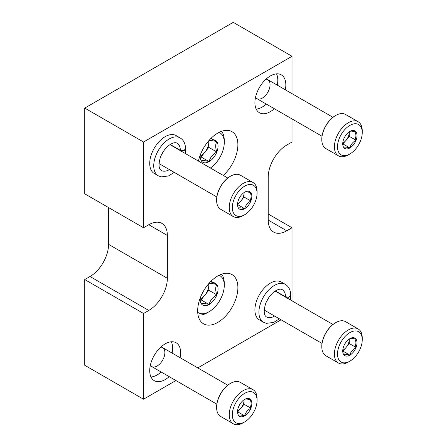 <?xml version="1.0" encoding="UTF-8"?>
<svg xmlns="http://www.w3.org/2000/svg" width="447" height="447" viewBox="0 0 447 447"><rect width="100%" height="100%" fill="white"/><g stroke="black" fill="none" stroke-linecap="round" stroke-linejoin="round"><path stroke-width="0.67" d="M292.025 300.859L292.025 227.752L268.206 214.001M292.025 93.669L292.025 56.288L233.245 22.35L84.751 108.085L84.751 193.819L143.532 227.752L143.532 142.017L84.751 108.085M268.206 220.075A26.25 15.153 120 0 0 273.642 232.094A26.25 15.153 120 0 0 286.767 230.792L268.206 220.075L268.206 177.208A26.25 15.153 120 0 1 286.767 145.057L292.025 142.017L292.025 118.924M84.751 279.554L143.532 313.487L143.532 399.221L84.751 365.283L84.751 279.554L90.009 276.514A26.25 15.153 120 0 0 108.571 244.364L108.571 207.57M143.532 399.221L175.9 380.531M197.781 367.903L281.085 319.801M292.025 56.288L143.532 142.017M286.767 230.792L292.025 227.752M143.532 313.487L148.79 310.453A26.25 15.153 120 0 0 167.351 278.302L167.351 235.435A26.25 15.153 120 0 0 161.915 223.416A26.25 15.153 120 0 0 148.79 224.718L143.532 227.752M274.374 108.738A21.875 12.628 -60 0 1 270.368 111.655A21.875 12.628 -60 0 1 259.433 112.739A21.875 12.628 -60 0 1 259.433 87.478A21.875 12.628 -60 0 1 281.308 74.85A21.875 12.628 -60 0 1 285.309 89.791M263.451 322.253L259.433 319.929A21.875 12.628 -60 0 1 259.433 294.668A21.875 12.628 -60 0 1 281.308 282.04L285.326 284.365A21.875 12.628 120 0 0 263.451 296.992A21.875 12.628 120 0 0 263.451 322.253L266.384 323.349L273.681 322.432L279.414 318.84M158.272 175.788L154.249 173.464A21.875 12.628 -60 0 1 154.249 148.208A21.875 12.628 -60 0 1 176.124 135.575L180.147 137.899A21.875 12.628 120 0 0 158.266 150.527A21.875 12.628 120 0 0 158.272 175.788L161.205 176.883L168.497 175.967L174.229 172.374M169.19 376.653A21.875 12.628 -60 0 1 165.183 379.576A21.875 12.628 -60 0 1 154.249 380.66A21.875 12.628 -60 0 1 154.249 355.399A21.875 12.628 -60 0 1 176.124 342.771A21.875 12.628 -60 0 1 180.124 357.712M198.44 161.093A28.44 16.416 -60 0 1 231.993 131.681A28.44 16.416 -60 0 1 223.299 175.447M217.778 322.421A28.44 16.416 -60 0 1 203.558 323.829A28.44 16.416 -60 0 1 203.558 290.991A28.44 16.416 -60 0 1 231.993 274.57A28.44 16.416 -60 0 1 236.357 297.361A28.44 16.416 -60 0 1 217.778 322.421M161.143 372.01A21.875 12.628 -60 0 1 157.143 374.932A21.875 12.628 -60 0 1 150.991 377.011M171.335 341.771A21.875 12.628 -60 0 1 172.084 353.063M160.831 347.09A10.94 6.314 -60 0 1 164.636 354.935A10.94 6.314 -60 0 1 157.143 365.998A10.94 6.314 -60 0 1 150.343 365.249M163.535 151.209A10.94 6.314 -60 0 1 161.49 154.751M268.72 297.674A10.94 6.314 -60 0 1 266.675 301.211M266.328 104.09A21.875 12.628 -60 0 1 262.328 107.012A21.875 12.628 -60 0 1 256.176 109.09M276.52 73.856A21.875 12.628 -60 0 1 277.269 85.148M266.01 79.169A10.94 6.314 -60 0 1 269.82 87.02A10.94 6.314 -60 0 1 262.328 98.083A10.94 6.314 -60 0 1 255.528 97.334M170.441 144.929A15.751 9.091 120 0 0 170.441 144.772L180.342 150.488L183.695 150.896L185.511 149.404M170.441 144.314A15.751 9.091 120 0 1 170.441 144.627L180.342 150.343L183.723 150.639L185.511 148.935M275.626 291.394A15.751 9.091 120 0 0 275.626 291.232L285.527 296.948L288.879 297.361L290.695 295.869M275.62 290.773A15.751 9.091 120 0 1 275.626 291.092L285.527 296.808L288.902 297.104L290.69 295.394M207.883 284.694A12.628 7.292 -60 0 1 209.112 283.884C210.118 283.214 212.694 283.443 216.851 284.577C215.292 287.108 215.292 290.544 216.851 294.886C212.727 297.177 210.151 300.384 209.112 304.508C204.994 303.379 202.418 303.15 201.379 303.82A12.628 7.292 -60 0 1 200.183 299.356A12.628 7.292 -60 0 1 200.267 297.886M209.112 283.884A12.628 7.292 -60 0 1 216.851 284.577A12.628 7.292 -60 0 1 216.851 294.886A12.628 7.292 -60 0 1 209.112 304.508A12.628 7.292 -60 0 1 201.379 303.82M219.103 275.263A21.439 12.376 -60 0 1 224.271 285.449A21.439 12.376 -60 0 1 209.112 311.704A21.439 12.376 -60 0 1 197.714 312.313M207.257 312.771L209.112 311.704L207.257 312.771A24.065 13.891 -60 0 1 198.027 314.962M221.55 274.212A24.065 13.891 -60 0 1 224.271 283.303L224.271 285.449M208.755 284.102A10.94 6.314 -60 0 1 208.805 285.091L208.805 284.068M208.805 285.091A10.94 6.314 -60 0 1 204.938 295.054L208.805 290.243L208.805 285.091M200.334 299.803L201.072 299.864L204.938 295.054A10.94 6.314 -60 0 1 200.228 298.92M208.805 290.243L216.851 294.886M211.034 281.219L216.851 284.577M201.072 299.864L209.112 304.508M207.883 141.805A12.628 7.292 -60 0 1 209.112 140.995C210.118 140.324 212.694 140.554 216.851 141.688C215.292 144.219 215.292 147.655 216.851 151.997C212.727 154.282 210.151 157.489 209.112 161.618C204.994 160.49 202.418 160.261 201.379 160.931A12.628 7.292 -60 0 1 200.183 156.461A12.628 7.292 -60 0 1 200.267 154.997M209.112 140.995A12.628 7.292 -60 0 1 216.851 141.688A12.628 7.292 -60 0 1 216.851 151.997A12.628 7.292 -60 0 1 209.112 161.618A12.628 7.292 -60 0 1 201.379 160.931M219.103 132.373A21.439 12.376 -60 0 1 224.271 142.554A21.439 12.376 -60 0 1 210.408 167.999M221.55 131.323A24.065 13.891 -60 0 1 224.271 140.414L224.271 142.554M208.755 141.213A10.94 6.314 -60 0 1 208.805 142.196L208.805 141.179M208.805 142.196A10.94 6.314 -60 0 1 204.938 152.164L208.805 147.354L208.805 142.196M200.334 156.908L201.072 156.975L204.938 152.164A10.94 6.314 -60 0 1 200.228 156.025M208.805 147.354L216.851 151.997M211.034 138.33L216.851 141.688M201.072 156.975L209.112 161.618M238.502 407.061A10.102 5.833 -60 0 1 244.693 399.367C245.492 398.83 247.554 399.015 250.879 399.92C249.633 401.942 249.633 404.691 250.879 408.167C247.582 410 245.52 412.564 244.693 415.866C241.397 414.961 239.335 414.777 238.502 415.313A10.102 5.833 -60 0 1 237.547 411.743A10.102 5.833 -60 0 1 238.502 407.061M244.693 399.367A10.102 5.833 -60 0 1 250.879 399.92A10.102 5.833 -60 0 1 250.879 408.167A10.102 5.833 -60 0 1 244.693 415.866A10.102 5.833 -60 0 1 238.502 415.313M243.146 422.795A19.69 11.365 -60 0 1 243.146 422.801L244.693 421.907A17.5 10.102 -60 0 1 232.317 414.76A17.5 10.102 -60 0 1 244.693 393.326A17.5 10.102 -60 0 1 257.064 400.473A17.5 10.102 -60 0 1 244.693 421.907L243.146 422.801A19.69 11.365 -60 0 1 233.3 423.773A19.69 11.365 -60 0 1 233.3 401.037A19.69 11.365 -60 0 1 252.991 389.672A19.69 11.365 -60 0 1 257.064 398.685L257.064 400.473M233.3 423.773L220.695 416.492A19.69 11.365 -60 0 1 216.616 407.48A19.69 11.365 -60 0 1 230.54 383.37A19.69 11.365 -60 0 1 240.38 382.392L252.991 389.672M216.616 407.48L216.616 407.033A19.143 11.052 -60 0 1 230.149 383.593L230.54 383.37M244.068 399.758A8.75 5.051 -60 0 1 244.073 400.115L244.073 399.752M244.073 400.115A8.75 5.051 -60 0 1 240.978 408.089L244.073 404.239L244.073 400.115M237.642 411.916L240.978 408.089A8.75 5.051 -60 0 1 237.575 411M244.073 404.239L250.879 408.167M237.888 411.938L244.693 415.866M343.687 346.336A10.102 5.833 -60 0 1 349.878 338.636C350.677 338.1 352.739 338.284 356.063 339.189C354.817 341.217 354.817 343.966 356.063 347.442C352.767 349.269 350.705 351.834 349.878 355.136C346.581 354.236 344.52 354.052 343.687 354.583A10.102 5.833 -60 0 1 342.732 351.012A10.102 5.833 -60 0 1 343.687 346.336M349.878 338.636A10.102 5.833 -60 0 1 356.063 339.189A10.102 5.833 -60 0 1 356.063 347.442A10.102 5.833 -60 0 1 349.878 355.136A10.102 5.833 -60 0 1 343.687 354.583M348.33 362.07L349.878 361.176A17.5 10.102 -60 0 1 337.502 354.035A17.5 10.102 -60 0 1 349.878 332.602A17.5 10.102 -60 0 1 362.249 339.742A17.5 10.102 -60 0 1 349.878 361.176L348.33 362.07A19.69 11.365 -60 0 1 338.485 363.048A19.69 11.365 -60 0 1 338.485 340.312A19.69 11.365 -60 0 1 358.17 328.947A19.69 11.365 -60 0 1 362.249 337.96L362.249 339.742M338.485 363.048L325.88 355.767A19.69 11.365 -60 0 1 321.801 346.755A19.69 11.365 -60 0 1 335.719 322.639A19.69 11.365 -60 0 1 345.565 321.667L358.17 328.947M321.801 346.755L321.801 346.308A19.143 11.052 -60 0 1 335.334 322.863L335.719 322.639M349.247 339.033A8.75 5.051 -60 0 1 349.258 339.385L349.258 339.027M349.258 339.385A8.75 5.051 -60 0 1 346.162 347.358L349.258 343.514L349.258 339.385M342.827 351.186L346.162 347.358A8.75 5.051 -60 0 1 342.76 350.275M349.258 343.514L356.063 347.442M343.067 351.208L349.878 355.136M238.502 199.87A10.102 5.833 -60 0 1 244.693 192.176C245.492 191.64 247.554 191.824 250.879 192.73C249.633 194.752 249.633 197.501 250.879 200.977C247.582 202.804 245.52 205.374 244.693 208.676C241.397 207.771 239.335 207.587 238.502 208.123A10.102 5.833 -60 0 1 237.547 204.547A10.102 5.833 -60 0 1 238.502 199.87M244.693 192.176A10.102 5.833 -60 0 1 250.879 192.73A10.102 5.833 -60 0 1 250.879 200.977A10.102 5.833 -60 0 1 244.693 208.676A10.102 5.833 -60 0 1 238.502 208.123M243.146 215.605L244.693 214.716A17.5 10.102 -60 0 1 232.317 207.57A17.5 10.102 -60 0 1 244.693 186.136A17.5 10.102 -60 0 1 257.064 193.283A17.5 10.102 -60 0 1 244.693 214.716L243.146 215.605A19.69 11.365 -60 0 1 233.3 216.583A19.69 11.365 -60 0 1 233.3 193.847A19.69 11.365 -60 0 1 252.991 182.482A19.69 11.365 -60 0 1 257.064 191.495L257.064 193.283M233.3 216.583L220.695 209.302A19.69 11.365 -60 0 1 216.616 200.29A19.69 11.365 -60 0 1 230.54 176.179A19.69 11.365 -60 0 1 240.38 175.202L252.991 182.482M216.616 200.29L216.616 199.843A19.143 11.052 -60 0 1 230.149 176.403L230.54 176.179M244.068 192.568A8.75 5.051 -60 0 1 244.073 192.925L244.073 192.562M244.073 192.925A8.75 5.051 -60 0 1 240.978 200.899L244.073 197.049L244.073 192.925M237.642 204.726L240.978 200.899A8.75 5.051 -60 0 1 237.575 203.81M244.073 197.049L250.879 200.977M237.888 204.743L244.693 208.676M343.687 139.146A10.102 5.833 -60 0 1 349.878 131.446C350.677 130.91 352.739 131.094 356.063 131.999C354.817 134.027 354.817 136.776 356.063 140.252C352.767 142.079 350.705 144.644 349.878 147.946C346.581 147.046 344.52 146.862 343.687 147.393A10.102 5.833 -60 0 1 342.732 143.822A10.102 5.833 -60 0 1 343.687 139.146M349.878 131.446A10.102 5.833 -60 0 1 356.063 131.999A10.102 5.833 -60 0 1 356.063 140.252A10.102 5.833 -60 0 1 349.878 147.946A10.102 5.833 -60 0 1 343.687 147.393M348.33 154.88L349.878 153.986A17.5 10.102 -60 0 1 337.502 146.839A17.5 10.102 -60 0 1 349.878 125.406A17.5 10.102 -60 0 1 362.249 132.552A17.5 10.102 -60 0 1 349.878 153.986L348.33 154.88A19.69 11.365 -60 0 1 338.485 155.852A19.69 11.365 -60 0 1 338.485 133.122A19.69 11.365 -60 0 1 358.17 121.752A19.69 11.365 -60 0 1 362.249 130.764L362.249 132.552M338.485 155.852L325.88 148.577A19.69 11.365 -60 0 1 321.801 139.565A19.69 11.365 -60 0 1 335.719 115.449A19.69 11.365 -60 0 1 345.565 114.477L358.17 121.752M321.801 139.565L321.801 139.118A19.143 11.052 -60 0 1 335.334 115.672L335.719 115.449M349.247 131.843A8.75 5.051 -60 0 1 349.258 132.195L349.258 131.837M349.258 132.195A8.75 5.051 -60 0 1 346.162 140.168L349.258 136.318L349.258 132.195M342.827 143.995L346.162 140.168A8.75 5.051 -60 0 1 342.76 143.085M349.258 136.318L356.063 140.252M343.067 144.018L349.878 147.946M148.79 310.453L90.009 276.514M167.351 278.302L108.571 244.364M167.351 235.435L148.79 224.718M158.97 164.178A15.751 9.091 120 0 0 159.506 163.87M180.342 150.343A15.751 9.091 120 0 0 177.079 143.202C176.487 142.895 174.386 141.358 168.368 145.795C164.882 148.745 162.216 152.595 160.384 157.338C158.35 164.53 158.663 168.91 161.333 170.486A15.751 9.091 120 0 0 169.402 169.586M264.155 310.643A15.751 9.091 120 0 0 264.691 310.335M285.527 296.808A15.751 9.091 120 0 0 282.264 289.667C281.671 289.36 279.571 287.823 273.553 292.26C270.066 295.21 267.401 299.06 265.568 303.798C263.534 310.995 263.847 315.375 266.518 316.945A15.751 9.091 120 0 0 274.587 316.051M180.147 137.899C183.633 140.04 185.444 143.716 185.572 148.935M185.17 153.433L185.572 149.376M285.326 284.365C288.818 286.499 290.628 290.181 290.757 295.394M290.354 299.892L290.757 295.836M227.769 385.213L162.607 347.598M216.829 404.161L151.673 366.54M332.948 324.488L275.117 291.098M322.013 343.43L264.177 310.039M227.769 178.023L169.933 144.632M216.829 196.971L158.998 163.58M332.948 117.298L267.792 79.678M322.013 136.24L256.857 98.625"/></g></svg>
